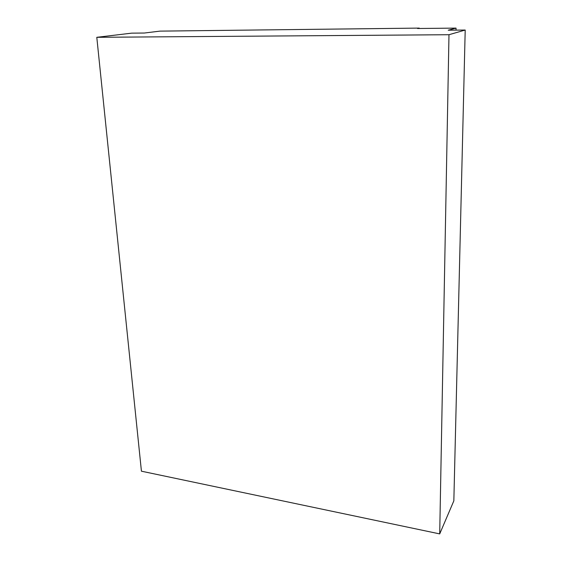 <?xml version="1.0" encoding="UTF-8"?>
<svg xmlns="http://www.w3.org/2000/svg" width="562" height="562" viewBox="0 0 562 562"><rect width="100%" height="100%" fill="white"/><g stroke="black" fill="none" stroke-linecap="round" stroke-linejoin="round"><path stroke-width="0.84" d="M448.982 34.718L465.203 30.039L453.843 500.84L439.709 533.9L448.982 34.718L96.797 37.31L131.691 33.151L144.293 33.032L159.952 31.128L419.245 28.1L419.238 28.479M456.007 30.123L456.049 28.107L448.244 30.2L465.203 30.039M456.049 28.107L417.517 28.5L419.245 28.1M439.709 533.9L141.427 471.195L96.797 37.31"/></g></svg>
